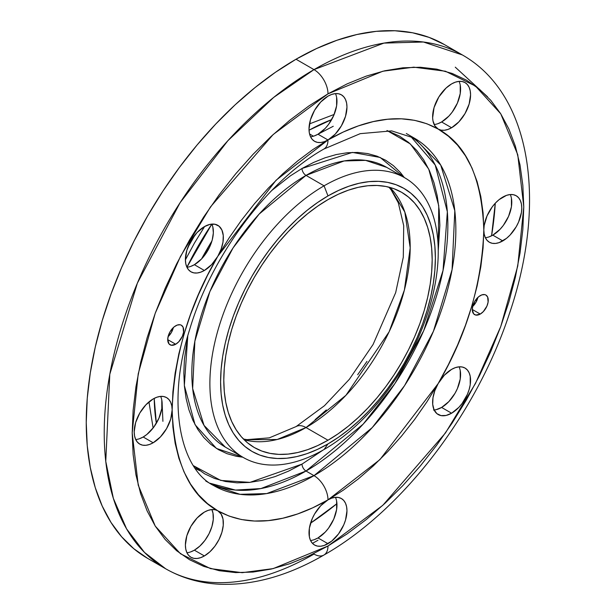 <?xml version="1.0" encoding="UTF-8"?>
<svg xmlns="http://www.w3.org/2000/svg" width="615" height="615" viewBox="0 0 615 615"><rect width="100%" height="100%" fill="white"/><g stroke="black" fill="none" stroke-linecap="round" stroke-linejoin="round"><path stroke-width="0.92" d="M168.072 336.705A11.301 6.527 120 0 0 173.353 327.549L171.37 332.507L168.072 336.705M175.706 344.239L167.718 339.626L169.064 343.97L171.27 345.246L175.706 344.239L178.765 341.771L182.355 336.297L183.547 332.285L183.093 327.218L181.356 325.22A11.301 6.527 -60 0 1 183.093 334.276A11.301 6.527 -60 0 1 175.706 344.239A11.301 6.527 -60 0 1 170.055 344.8A11.301 6.527 -60 0 1 168.326 335.744A11.301 6.527 -60 0 1 175.706 325.781A11.301 6.527 -60 0 1 181.356 325.22L180.149 324.774L177.266 325.058L174.145 326.857L170.055 331.746L168.326 335.744L167.718 339.626L175.706 344.239M472.627 306.539A11.301 6.527 120 0 0 477.909 297.383L475.925 302.342L472.627 306.539M480.261 314.073L472.274 309.46L473.619 313.804L475.826 315.08L480.261 314.073L483.321 311.605L486.911 306.132L488.102 302.119L487.649 297.053L485.912 295.054A11.301 6.527 -60 0 1 487.649 304.11A11.301 6.527 -60 0 1 480.261 314.073A11.301 6.527 -60 0 1 474.611 314.634A11.301 6.527 -60 0 1 472.881 305.57A11.301 6.527 -60 0 1 480.261 295.615A11.301 6.527 -60 0 1 485.912 295.054L484.705 294.608L481.822 294.893L478.701 296.691L474.611 301.581L472.881 305.57L472.274 309.46L480.261 314.073M336.613 500.994L336.613 509.543L333.776 519.083L328.541 528.154L325.258 532.075L317.993 537.933L327.987 543.698A26.845 15.498 -60 0 1 314.565 545.028A26.845 15.498 -60 0 1 310.452 523.519A26.845 15.498 -60 0 1 327.987 499.872L343.262 490.186L358.384 478.862L373.22 466.001L387.619 451.741L401.441 436.212L414.564 419.561L426.848 401.949L438.18 383.545A26.845 15.498 -60 0 1 451.595 369.377A26.845 15.498 -60 0 1 465.017 368.047L462.142 366.986L458.859 366.855L455.3 367.662L451.595 369.377L444.33 375.242L438.18 383.545L448.443 364.534L457.552 345.092L465.417 325.404L471.959 305.663L477.109 286.067L480.822 266.787L483.067 248.03L483.821 229.956A26.845 15.498 -60 0 1 502.801 197.084A26.845 15.498 -60 0 1 516.216 195.755L513.341 194.686L510.066 194.555L506.499 195.362L499.096 199.644L495.536 202.942L492.254 206.863L487.019 215.934L484.182 225.467L483.821 229.956L483.067 212.752L480.822 196.577L477.109 181.594L471.959 167.941L465.417 155.756L457.552 145.148L448.443 136.222L438.18 129.065A26.845 15.498 -60 0 1 434.059 107.563A26.845 15.498 -60 0 1 451.595 83.909A26.845 15.498 -60 0 1 465.017 82.579L462.142 81.511L458.859 81.38L455.3 82.187L451.595 83.909L446.09 88.03L438.849 96.947L434.059 107.563L432.637 117.842L432.983 120.847L434.859 125.821L438.18 129.065L426.848 123.753L414.564 120.325L401.441 118.818L387.619 119.249L373.22 121.616L358.384 125.891L343.262 132.033L327.987 139.982A26.845 15.498 -60 0 1 314.565 141.312A26.845 15.498 -60 0 1 310.452 119.802A26.845 15.498 -60 0 1 327.987 96.148L320.723 102.013L314.565 110.316L310.452 119.802L309.007 129.027L309.368 133.094L310.452 136.576L312.205 139.351L314.565 141.312L317.44 142.38L320.723 142.511L324.282 141.704L327.987 139.982L312.712 149.668L297.583 160.992L282.746 173.845L268.348 188.113L254.525 203.642L241.411 220.293L229.126 237.905L217.795 256.309A26.845 15.498 -60 0 1 204.372 270.477L211.637 264.611L217.795 256.309L207.524 275.32L198.414 294.762L190.55 314.45L184.016 334.183L178.857 353.786L175.144 373.059L172.9 391.824L172.154 409.898A26.845 15.498 -60 0 1 153.173 442.769L160.43 436.911L166.588 428.601L170.709 419.115L172.154 409.898L172.9 427.102L175.144 443.269L178.857 458.26L184.016 471.905L190.55 484.097L198.414 494.706L207.524 503.631L217.795 510.781A26.845 15.498 -60 0 1 221.907 532.29A26.845 15.498 -60 0 1 204.372 555.945L209.884 551.816L214.919 546.166L219.048 539.463L221.907 532.29L223.26 525.272L222.991 519.006L221.108 514.032L217.795 510.781L229.126 516.1L241.411 519.529L254.525 521.036L268.348 520.605L282.746 518.237L297.583 513.963L312.712 507.821L327.987 499.872L320.723 505.73L314.565 514.032L312.205 518.722L309.368 528.254L309.368 536.81L310.452 540.293L312.205 543.068L314.565 545.028L317.44 546.097L320.723 546.228L324.282 545.42L331.685 541.139L338.527 533.92L343.77 524.849L345.522 520.052L346.968 510.827L346.599 506.76L345.522 503.278L343.77 500.495L341.402 498.542L338.527 497.474L335.244 497.343L331.685 498.15L327.987 499.872A19.78 11.416 -120 0 0 313.996 475.649A19.78 11.416 60 0 1 327.987 499.872L379.932 459.59L438.18 383.545C466.677 335.052 481.891 283.861 483.821 229.956C481.891 178.281 466.677 144.648 438.18 129.065C400.48 108.063 357.584 122.885 327.987 139.982A19.78 11.416 60 0 1 323.89 149.038A19.78 11.416 -120 0 0 327.987 139.982L335.244 134.124L341.402 125.814L345.522 116.327L346.968 107.11L346.599 103.043L345.522 99.553L343.77 96.778L341.402 94.825L338.527 93.757L335.244 93.626L331.685 94.433L327.987 96.148A26.845 15.498 -60 0 1 341.402 94.825A26.845 15.498 -60 0 1 345.522 116.327A26.845 15.498 -60 0 1 327.987 139.982L276.043 180.264L217.795 256.309L221.108 249.221L222.991 242.087L223.26 235.507L221.907 230.048L219.048 226.182L214.919 224.244L209.884 224.406L204.372 226.643A26.845 15.498 -60 0 1 217.795 225.313A26.845 15.498 -60 0 1 217.795 256.309C189.289 304.802 174.076 355.993 172.154 409.898L171.785 405.831L170.709 402.341L168.948 399.566L166.588 397.605L163.713 396.544L160.43 396.414L156.871 397.221L153.173 398.935A26.845 15.498 -60 0 1 166.588 397.605A26.845 15.498 -60 0 1 172.154 409.898C174.076 461.573 189.289 495.198 217.795 510.781L214.919 509.72L211.637 509.589L208.078 510.396L204.372 512.111A26.845 15.498 -60 0 1 217.795 510.781C255.494 531.791 298.383 516.969 327.987 499.872A26.845 15.498 -60 0 1 341.402 498.542A26.845 15.498 -60 0 1 345.522 520.044A26.845 15.498 -60 0 1 327.987 543.698L317.993 537.933A26.845 15.498 120 0 0 335.444 497.327M186.922 552.724A26.845 15.498 120 0 0 194.386 550.179L204.372 555.945A26.845 15.498 -60 0 1 190.95 557.275A26.845 15.498 -60 0 1 186.837 535.765A26.845 15.498 -60 0 1 204.372 512.111L197.107 517.976L190.95 526.279L186.837 535.765L185.392 544.99L185.761 549.049L186.837 552.539L188.59 555.314L190.95 557.275L193.825 558.335L197.107 558.466L200.667 557.659L204.372 555.945L194.386 550.179A26.845 15.498 120 0 0 211.837 509.566L212.998 513.241L213.274 519.506L211.921 526.525L209.054 533.697L204.926 540.393L199.89 546.051L194.386 550.179L190.681 551.893M161.799 400.065L161.799 408.614L158.962 418.154L153.727 427.225L146.885 434.444L143.18 437.004L153.173 442.769A26.845 15.498 -60 0 1 139.751 444.099A26.845 15.498 -60 0 1 135.638 422.59A26.845 15.498 -60 0 1 153.173 398.935L145.909 404.801L139.751 413.103L135.638 422.59L134.193 431.815L134.554 435.874L135.638 439.364L137.391 442.139L139.751 444.099L142.626 445.168L145.909 445.298L149.468 444.484L153.173 442.769L143.18 437.004A26.845 15.498 120 0 0 162.16 404.132A26.845 15.498 120 0 0 160.63 396.398M186.922 267.248A26.845 15.498 120 0 0 194.386 264.704L204.372 270.477A26.845 15.498 -60 0 1 190.95 271.799A26.845 15.498 -60 0 1 186.837 250.297A26.845 15.498 -60 0 1 204.372 226.643L197.107 232.501L190.95 240.811L186.837 250.297L185.392 259.515L185.761 263.581L186.837 267.071L188.59 269.847L190.95 271.799L193.825 272.868L197.107 272.999L200.667 272.191L204.372 270.477L194.386 264.704A26.845 15.498 120 0 0 207.801 250.536A26.845 15.498 120 0 0 211.837 224.098A214.735 123.976 120 0 0 186.914 267.233L211.821 224.098L212.798 226.835L213.344 232.924L212.252 239.858L209.63 247.046L204.926 254.925L201.643 258.846L194.386 264.704L190.681 266.426M336.613 97.278L336.613 105.826L333.776 115.366L328.541 124.438L325.258 128.358L317.993 134.216L327.987 139.982L317.993 134.216A26.845 15.498 120 0 0 335.444 93.611M460.22 85.031L460.22 93.588L457.391 103.12L452.156 112.191L448.873 116.112L441.608 121.97L451.595 127.743A26.845 15.498 -60 0 1 438.18 129.065L441.055 130.134L444.33 130.265L447.897 129.458L451.595 127.743L458.859 121.878L465.017 113.575L469.13 104.089L470.575 94.864L470.214 90.797L469.13 87.315L467.377 84.539L465.017 82.579A26.845 15.498 -60 0 1 469.13 104.089A26.845 15.498 -60 0 1 451.595 127.743L441.608 121.97A26.845 15.498 120 0 0 459.059 81.365M460.22 370.507L460.22 379.055L457.391 388.595L455.031 393.277L448.873 401.58L441.608 407.445L451.595 413.211A26.845 15.498 -60 0 1 438.18 414.541A26.845 15.498 -60 0 1 438.18 383.545L434.859 390.625L432.983 397.767L432.706 404.347L434.059 409.805L436.927 413.672L441.055 415.602L446.09 415.448L451.595 413.211L458.859 407.353L462.142 403.432L467.377 394.361L469.13 389.556L470.214 384.821L470.214 376.272L469.13 372.782L467.377 370.007L465.017 368.047A26.845 15.498 -60 0 1 469.13 389.556A26.845 15.498 -60 0 1 451.595 413.211L441.608 407.445A26.845 15.498 120 0 0 459.059 366.832M511.426 198.207L511.426 206.755L508.59 216.296L503.354 225.367L500.072 229.287L492.807 235.145L502.801 240.911A26.845 15.498 -60 0 1 489.379 242.241A26.845 15.498 -60 0 1 483.821 229.956L484.182 234.023L485.266 237.505L487.019 240.288L489.379 242.241L492.254 243.309L495.536 243.44L499.096 242.633L506.499 238.359L510.066 235.053L516.216 226.75L518.583 222.061L521.412 212.529L521.781 208.039L521.412 203.972L520.336 200.49L518.583 197.715L516.216 195.755A26.845 15.498 -60 0 1 520.336 217.264A26.845 15.498 -60 0 1 502.801 240.911L492.807 235.145A26.845 15.498 120 0 0 510.258 194.54M165.666 568.775C182.125 578.185 200.252 583.343 220.062 584.25C253.664 585.411 288.274 575.678 323.89 555.061A19.78 11.416 60 0 1 313.996 554.084A296.668 171.285 -60 0 1 165.666 568.775L144.487 552.416L126.613 528.931L113.345 498.342L105.765 461.358L109.801 374.235L137.368 283.146L180.049 202.773L227.881 140.697L273.698 97.401L313.996 69.618A296.668 171.285 -60 0 1 462.334 54.927L423.435 42.012L383.921 43.104L313.996 69.618A19.78 11.416 60 0 1 327.987 93.841L382.807 71.24L413.78 67.173L445.46 71.24L475.503 86.1L500.741 113.79L517.753 154.711L523.78 206.886L517.753 266.018L500.741 326.58L475.503 383.414L445.46 432.968L382.807 505.315L327.987 546.005L308.792 555.998L289.788 563.717L271.146 569.083L253.057 572.058L235.691 572.596L219.209 570.705L203.773 566.4L189.543 559.719L176.636 550.732L165.189 539.516L155.311 526.194L147.1 510.88L140.627 493.73L135.953 474.903L133.132 454.577L132.194 432.968L133.132 410.259L135.953 386.689L140.627 362.473L147.1 337.843L155.311 313.043L165.189 288.312L176.636 263.881L189.543 239.996L203.773 216.872L219.209 194.747L235.691 173.83L253.057 154.311L271.146 136.392L289.788 120.24L308.792 106.011L327.987 93.841L347.175 83.855L366.179 76.137L384.821 70.763L402.91 67.796L420.283 67.25L436.758 69.141L452.194 73.454L466.431 80.135L479.331 89.121L490.778 100.33L500.656 113.66L508.874 128.973L515.347 146.124L520.013 164.951L522.835 185.269L523.78 206.886L522.835 229.587L520.013 253.165L515.347 277.38L508.874 302.011L500.656 326.811L490.778 351.542L479.331 375.973L466.431 399.858L452.194 422.982L436.758 445.106L420.283 466.024L402.91 485.543L384.821 503.462L366.179 519.614L347.175 533.843L327.987 546.005A19.78 11.416 60 0 1 323.89 555.061A19.78 11.416 -120 0 0 327.987 546.005L273.16 568.614L242.187 572.68L210.507 568.614L180.472 553.746L155.226 526.056L138.221 485.135L132.194 432.968L138.221 373.835L155.226 313.273L180.472 256.44L210.507 206.886L273.16 134.539L327.987 93.841A19.78 11.416 -120 0 0 313.996 69.618L296.023 59.24A296.668 171.285 120 0 1 444.353 44.549L429.101 37.392L412.565 32.78L394.907 30.75L376.295 31.334L356.915 34.517L336.943 40.267L316.579 48.539L296.023 59.24A296.668 171.285 120 0 0 102.213 320.669A296.668 171.285 120 0 0 147.685 558.397L165.666 568.775A296.668 171.285 -60 0 1 120.194 331.047A296.668 171.285 -60 0 1 313.996 69.618L296.023 59.24L275.459 72.278L255.094 87.522L235.122 104.827L215.742 124.03L197.131 144.932L179.472 167.349L162.937 191.057L147.685 215.827L133.862 241.426L121.593 267.594L111.015 294.093L102.213 320.669L95.271 347.052L90.274 372.998L87.253 398.259L86.238 422.582L87.253 445.744L90.274 467.515L95.271 487.687L102.213 506.06L111.015 522.473L121.593 536.749L133.862 548.765L147.685 558.397M406.307 133.509L414.302 138.121L440.709 165.066L454.808 210.761L452.071 269.67L433.437 331.262L404.578 385.613L372.236 427.586L313.996 475.649L266.718 493.576L240.004 494.314L213.697 485.581C181.041 469.468 165.781 404.824 189.605 329.694C211.322 255.771 267.932 180.318 323.89 149.038L360.229 133.655L391.67 130.887L414.302 138.121A200.605 115.82 -60 0 1 445.052 298.867A200.605 115.82 -60 0 1 313.996 475.649L306.009 471.029A200.605 115.82 120 0 0 435.889 298.098A200.605 115.82 120 0 0 410.436 136.092L435.205 165.02L447.351 211.783L443.046 270.423L423.697 330.724L394.945 383.491L363.134 424.181L306.009 471.029A5.65 3.26 60 0 1 302.011 464.11L323.136 450.034L302.011 464.11L288.504 471.144L275.12 476.579L261.998 480.361L249.26 482.452L237.029 482.837L225.428 481.499L214.558 478.47L204.534 473.765L193.441 465.701L220.808 480.446L249.99 482.375L302.011 464.11A5.65 3.26 -120 0 0 306.009 471.029L260.937 488.564L235.445 490.07L210.007 483.244A200.605 115.82 120 0 0 306.009 471.029L313.996 475.649A200.605 115.82 -60 0 1 213.697 485.581L205.71 480.968M438.241 250.674L438.741 205.694L428.732 169.102L410.351 143.956L386.958 130.518L399.489 136.1L408.575 142.426L416.632 150.321L423.589 159.7L429.37 170.486L433.929 182.563L437.219 195.816L439.202 210.122L439.863 225.344L438.241 250.674M225.275 447.074L204.019 425.388L192.664 388.611L194.87 341.194L209.869 291.61L233.1 247.868L259.13 214.082L306.009 175.398A161.476 93.226 120 0 1 386.743 167.395L365.571 160.369L344.069 160.961L306.009 175.398A5.65 3.26 60 0 1 302.011 168.472L352.387 152.412L380.185 157.463L404.301 177.535L400.273 172.392L393.362 165.627L385.574 160.2L376.98 156.164L367.67 153.566L357.722 152.428L347.237 152.751L336.313 154.542L325.066 157.786L313.596 162.445L302.011 168.472A5.65 3.26 -120 0 0 306.009 175.398A161.476 93.226 120 0 0 200.521 317.686A161.476 93.226 120 0 0 225.275 447.074L243.325 457.499A161.476 93.226 -60 0 1 218.579 328.11A161.476 93.226 -60 0 1 324.067 185.822L306.009 175.398L324.067 185.822A161.476 93.226 120 0 0 209.884 383.583A161.476 93.226 120 0 0 324.067 449.504A161.476 93.226 -60 0 1 243.325 457.499M324.067 449.504L327.987 443.922A151.867 87.684 -60 0 1 220.601 381.923A151.867 87.684 -60 0 1 327.987 195.924L324.067 185.822L327.987 195.924L338.511 190.45L348.936 186.214L359.16 183.27L369.077 181.64L378.609 181.34L387.642 182.378L396.106 184.738L403.917 188.405L410.997 193.333L417.27 199.483L422.69 206.794L427.194 215.196L430.746 224.606L433.306 234.93L434.851 246.069L435.374 257.931L434.851 270.377L433.306 283.307L430.746 296.591L427.194 310.098L422.69 323.698L417.27 337.266L410.997 350.665L403.917 363.765L396.106 376.449L387.642 388.58L378.609 400.058L369.077 410.759L359.16 420.591L348.936 429.447L338.511 437.25L327.987 443.922L317.455 449.404L307.031 453.639L296.814 456.584L286.89 458.213L277.365 458.506L268.325 457.475L259.861 455.108L252.05 451.448L244.978 446.513L238.697 440.363L233.277 433.06L228.772 424.658L225.221 415.248L222.661 404.924L221.116 393.777L220.601 381.923L221.116 369.469L222.661 356.539L225.221 343.262L228.772 329.755L233.277 316.148L238.697 302.588L244.978 289.188L252.05 276.089L259.861 263.404L268.325 251.266L277.365 239.796L286.89 229.095L296.814 219.263L307.031 210.407L317.455 202.604L327.987 195.924A151.867 87.684 -60 0 1 435.374 257.931A151.867 87.684 -60 0 1 327.987 443.922L324.067 449.504A161.476 93.226 120 0 0 438.241 251.743A161.476 93.226 120 0 0 324.067 185.822A161.476 93.226 -60 0 1 404.801 177.82A161.476 93.226 -60 0 1 429.547 307.216A161.476 93.226 -60 0 1 324.067 449.504M327.987 199.621A147.346 85.07 -60 0 1 401.657 192.318A147.346 85.07 -60 0 1 424.242 310.391A147.346 85.07 -60 0 1 327.987 440.232L306.009 427.548A147.346 85.07 120 0 0 399.012 307.761A147.346 85.07 120 0 0 389.841 187.406L404.808 212.014L410.197 247.868L404.386 290.057L389.118 331.816L345.938 395.307L306.009 427.548A19.78 11.416 -120 0 0 296.123 426.564A19.78 11.416 60 0 1 306.009 427.548L327.987 440.232A147.346 85.07 -60 0 1 254.31 447.528A147.346 85.07 -60 0 1 231.724 329.463A147.346 85.07 -60 0 1 327.987 199.621L317.771 206.094L307.661 213.666L297.737 222.261L288.112 231.793L278.872 242.179L270.1 253.311L261.89 265.088L254.31 277.388L247.445 290.103L241.357 303.103L236.099 316.264L231.724 329.463L228.28 342.563L225.797 355.455L224.298 368.001L223.799 380.078L224.298 391.578L225.797 402.395L228.28 412.411L231.724 421.536L236.099 429.685L241.357 436.781L247.445 442.746L254.31 447.528L261.89 451.087L270.1 453.378L278.872 454.385L288.112 454.093L297.737 452.517L307.661 449.657L317.771 445.552L327.987 440.232L338.196 433.76L348.313 426.187L358.23 417.593L367.855 408.06L377.103 397.674L385.866 386.543L394.084 374.766L401.657 362.466L408.521 349.75L414.618 336.751L419.868 323.59L424.242 310.391L427.686 297.283L430.169 284.399L431.668 271.853L432.176 259.776L431.668 248.268L430.169 237.459L427.686 227.442L424.242 218.31L419.868 210.161L414.618 203.073L408.521 197.107L401.657 192.318L394.084 188.767L385.866 186.476L377.103 185.469L367.855 185.753L358.23 187.337L348.313 190.196L338.196 194.302L327.987 199.621M244.147 439.763L277.15 439.502L306.009 427.548A147.346 85.07 120 0 1 244.147 439.763M156.356 423.266L154.204 398.374A214.735 123.976 120 0 0 156.356 423.266M195.247 468.399L199.667 470.66M313.45 136.207L309.56 133.962L313.45 136.207M172.292 330.686A214.735 123.976 -60 0 1 173.13 327.764L172.292 330.686M201.566 258.93A214.735 123.976 -60 0 1 211.952 240.942L201.566 258.93M310.56 523.157A282.539 163.129 120 0 0 336.935 503.654L310.56 523.157M473.089 306.086A282.539 163.129 120 0 0 474.772 301.312L473.089 306.086M491.57 235.814A282.539 163.129 120 0 0 495.275 203.219L491.57 235.814M317.993 540.239L312.451 543.352M135.723 439.548A26.845 15.498 120 0 0 143.18 437.004L139.482 438.718M310.537 136.761A26.845 15.498 120 0 0 317.993 134.216L314.296 135.93M434.144 124.514A26.845 15.498 120 0 0 441.608 121.97L437.903 123.692M485.35 237.69A26.845 15.498 120 0 0 492.807 235.145L489.11 236.867M434.144 409.99A26.845 15.498 120 0 0 441.608 407.445L436.096 409.682L433.49 410.028M310.537 540.477A26.845 15.498 120 0 0 317.993 537.933L314.296 539.647M162.913 421.337L162.16 404.132M317.993 134.216L333.269 126.267M331.662 119.618A214.735 123.976 120 0 0 309.03 130.196L331.662 119.618M204.649 226.481L194.548 242.887L185.392 259.838M366.994 361.366L357.676 374.72M326.327 409.936L315.08 419.691M242.825 457.206L216.426 448.435L195.047 424.696L184.346 385.49L187.79 335.875L184.408 359.452L183.839 373.159L184.408 386.205L186.107 398.466L188.928 409.828L192.833 420.183L197.792 429.424L203.757 437.473L210.661 444.238L218.448 449.665L227.043 453.693L236.36 456.299L242.825 457.214M302.011 168.472L290.426 175.821L271.692 190.55M243.44 439.049L246.969 439.64L269.332 437.849L296.123 426.564L324.474 405.7L349.374 379.286L373.082 344.485L395.668 292.655L403.294 257.201L403.709 225.674L398.312 202.827L391.155 189.904L388.872 187.145M153.12 428.017L148.961 401.918M187.783 247.499L195.163 234.715M487.587 96.832L455.269 67.166M309.476 123.892L334.16 114.444M386.743 167.395L404.801 177.82M323.89 555.061C402.671 510.396 476.94 413.034 509.566 313.158C547.112 203.035 531.913 94.472 462.334 54.927L444.353 44.549"/></g></svg>
